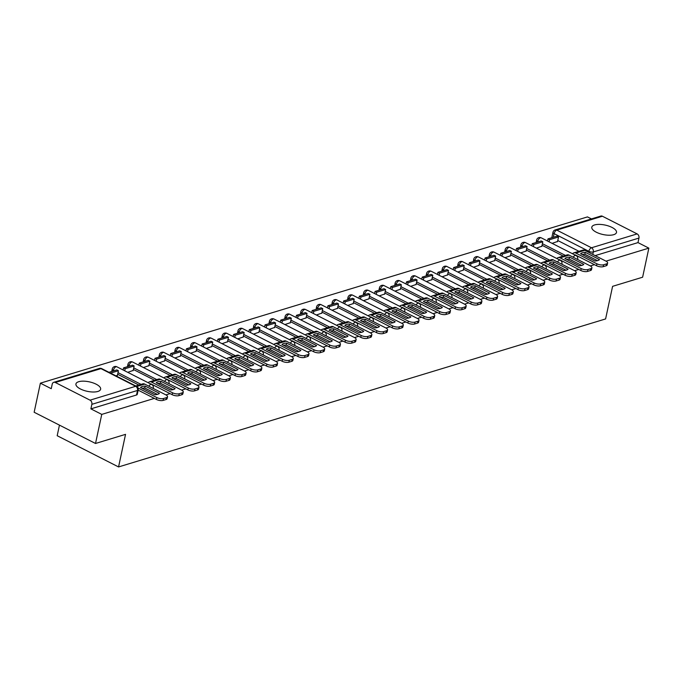<?xml version="1.0" encoding="UTF-8"?>
<svg xmlns="http://www.w3.org/2000/svg" width="683" height="683" viewBox="0 0 683 683"><rect width="100%" height="100%" fill="white"/><g stroke="black" fill="none" stroke-linecap="round" stroke-linejoin="round"><path stroke-width="1.02" d="M594.577 224.938A12.627 4.841 12.1 0 0 591.802 227.166A12.627 4.841 12.1 0 0 599.495 233.543A12.627 4.841 12.1 0 0 613.718 234.679A12.627 4.841 12.1 0 0 616.493 232.459A12.627 4.841 12.1 0 0 608.792 226.082A12.627 4.841 12.1 0 0 594.577 224.938M78.707 381.712A12.627 4.841 12.1 0 0 75.941 383.94A12.627 4.841 12.1 0 0 83.633 390.317A12.627 4.841 12.1 0 0 97.857 391.453A12.627 4.841 12.1 0 0 100.632 389.225A12.627 4.841 12.1 0 0 92.931 382.847A12.627 4.841 12.1 0 0 78.707 381.712M569.033 259.019L572.158 260.616A3.236 1.238 12.1 0 0 572.832 260.906M553.315 263.8L556.44 265.388A3.236 1.238 12.1 0 0 557.115 265.687M537.598 268.573L540.723 270.169A3.236 1.238 12.1 0 0 541.397 270.459M521.88 273.354L525.005 274.942A3.236 1.238 12.1 0 0 525.679 275.24M506.163 278.126L509.287 279.723A3.236 1.238 12.1 0 0 509.962 280.013M490.445 282.907L493.57 284.495A3.236 1.238 12.1 0 0 494.244 284.794M474.728 287.68L477.852 289.276A3.236 1.238 12.1 0 0 478.527 289.566M459.01 292.461L462.135 294.049A3.236 1.238 12.1 0 0 462.809 294.339M443.293 297.233L446.417 298.83A3.236 1.238 12.1 0 0 447.092 299.12M427.575 302.014L430.7 303.602A3.236 1.238 12.1 0 0 431.374 303.892M411.858 306.787L414.982 308.383A3.236 1.238 12.1 0 0 415.657 308.673M396.14 311.568L399.265 313.156A3.236 1.238 12.1 0 0 399.939 313.446M380.422 316.34L383.547 317.936A3.236 1.238 12.1 0 0 384.222 318.227M364.705 321.121L367.83 322.709A3.236 1.238 12.1 0 0 368.504 322.999M348.987 325.893L352.112 327.49A3.236 1.238 12.1 0 0 352.787 327.78M333.27 330.674L336.395 332.262A3.236 1.238 12.1 0 0 337.069 332.553M317.552 335.447L320.677 337.043A3.236 1.238 12.1 0 0 321.351 337.334M301.835 340.228L304.959 341.816A3.236 1.238 12.1 0 0 305.634 342.106M286.109 345L289.242 346.597A3.236 1.238 12.1 0 0 289.916 346.887M270.391 349.781L273.524 351.369A3.236 1.238 12.1 0 0 274.199 351.66M254.674 354.554L257.807 356.15A3.236 1.238 12.1 0 0 258.481 356.441M238.956 359.335L242.089 360.923A3.236 1.238 12.1 0 0 242.764 361.213M223.239 364.107L226.372 365.704A3.236 1.238 12.1 0 0 227.046 365.994M207.521 368.888L210.654 370.476A3.236 1.238 12.1 0 0 211.329 370.767M191.803 373.661L194.937 375.257A3.236 1.238 12.1 0 0 195.611 375.548M176.086 378.442L179.219 380.03A3.236 1.238 12.1 0 0 179.894 380.32M160.368 383.214L163.502 384.802A3.236 1.238 12.1 0 0 164.176 385.101M144.651 387.995L147.784 389.583A3.236 1.238 12.1 0 0 148.459 389.873M591.427 218.91L587.482 216.904L40.382 383.172L51.251 388.695L52.215 384.17A3.236 2.459 -106.9 0 1 53.735 382.318A3.236 2.459 -106.9 0 1 55.297 382.489L90.036 400.161L135.678 386.296L100.939 368.624L55.297 382.489M59.455 425.133L57.184 435.72L118.56 466.941L125.544 434.354L95.518 443.48L101.758 414.393L154.358 398.402M95.518 443.48L34.15 412.259L40.382 383.172M588.55 256.134A3.236 1.238 -167.9 0 1 587.875 255.835L584.75 254.247M578.962 251.301L557.763 240.518M118.56 466.941L605.599 318.935L612.591 286.339L642.618 277.213L648.85 248.134L606.017 261.145M165.918 394.894L170.076 393.63M181.635 390.113L185.793 388.849M197.353 385.34L201.511 384.077M213.07 380.559L217.228 379.296M228.788 375.787L232.946 374.523M244.505 371.014L248.672 369.742M260.223 366.233L264.389 364.97M275.941 361.461L280.107 360.189M291.658 356.68L295.824 355.416M307.376 351.907L311.542 350.644M323.093 347.126L327.259 345.863M338.811 342.354L342.977 341.09M354.528 337.573L358.695 336.309M370.246 332.8L374.412 331.537M385.963 328.019L390.13 326.756M401.681 323.247L405.847 321.983M417.407 318.466L421.565 317.202M433.124 313.693L437.282 312.43M448.842 308.912L453 307.649M464.56 304.14L468.717 302.876M480.277 299.359L484.435 298.095M495.995 294.586L500.152 293.323M511.712 289.805L515.87 288.542M527.43 285.033L531.587 283.769M543.147 280.252L547.305 278.988M558.865 275.48L563.023 274.216M574.582 270.699L578.74 269.435M590.3 265.926L594.458 264.663M602.397 216.229L556.756 230.103A3.236 2.459 -106.9 0 0 555.185 229.923L600.827 216.059A3.236 2.459 73.1 0 1 602.397 216.229L637.128 233.902A3.236 2.459 73.1 0 1 638.955 238.077L593.314 251.942A3.236 1.238 -167.9 0 1 588.848 251.31L554.109 233.637A3.236 1.238 -167.9 0 1 552.965 232.348L551.992 236.873A3.236 1.238 12.1 0 0 552.291 237.582M648.85 248.134L637.99 242.602L638.955 238.077M90.89 408.869L136.532 394.996A3.236 1.238 12.1 0 0 137.24 394.424L138.214 389.899A3.236 1.238 -167.9 0 1 137.505 390.463L91.864 404.336L90.89 408.869L101.758 414.393M91.864 404.336A3.236 2.459 -106.9 0 0 90.036 400.161M116.008 375.898L117.459 375.223M127.738 372.337L133.176 370.442M143.456 367.556L148.903 365.67M159.173 362.784L164.62 360.889M174.891 358.003L180.338 356.116M190.608 353.231L196.055 351.335M206.326 348.45L211.773 346.563M222.043 343.677L227.49 341.79M237.761 338.896L243.208 337.009M253.478 334.124L258.925 332.237M269.196 329.343L274.643 327.456M284.913 324.57L290.36 322.683M300.631 319.789L306.078 317.902M316.349 315.017L321.795 313.13M332.066 310.236L337.513 308.349M347.784 305.463L353.231 303.576M363.501 300.682L368.948 298.795M379.219 295.91L384.666 294.023M394.936 291.129L400.383 289.242M410.654 286.356L416.101 284.469M426.371 281.575L431.818 279.689M442.089 276.803L447.536 274.916M457.806 272.022L463.253 270.135M473.524 267.249L478.971 265.363M489.241 262.468L494.688 260.582M504.959 257.696L510.406 255.809M520.685 252.915L526.123 251.028M536.403 248.142L541.841 246.256M563.244 256.082L542.046 245.291M547.527 260.855L526.328 250.072M531.809 265.636L510.611 254.844M516.092 270.408L494.893 259.625M500.374 275.189L479.176 264.398M484.657 279.962L463.458 269.179M468.939 284.743L447.741 273.951M453.222 289.515L432.023 278.732M437.504 294.296L416.306 283.505M421.787 299.069L400.588 288.286M406.069 303.85L384.87 293.058M390.352 308.622L369.153 297.839M374.634 313.403L353.435 302.612M358.916 318.176L337.718 307.393M343.199 322.948L322 312.165M327.481 327.729L306.283 316.946M311.764 332.501L290.565 321.719M296.046 337.282L274.848 326.5M280.329 342.055L259.13 331.272M264.611 346.836L243.413 336.053M248.894 351.608L227.695 340.826M233.176 356.389L211.978 345.607M217.459 361.162L196.26 350.379M201.741 365.943L180.543 355.16M186.024 370.715L164.825 359.932M170.306 375.496L149.107 364.713M154.589 380.269L133.39 369.486M138.871 385.05L117.672 374.267M552.12 243.361L557.559 241.475M538.58 241.748L537.769 241.338A3.236 1.238 -167.9 0 1 536.616 240.04L536.275 241.654A3.236 1.238 12.1 0 0 536.573 242.354M522.862 246.52L522.051 246.111A3.236 1.238 -167.9 0 1 520.898 244.821L520.557 246.426A3.236 1.238 12.1 0 0 520.856 247.135M507.145 251.301L506.334 250.892A3.236 1.238 -167.9 0 1 505.181 249.594L504.839 251.207A3.236 1.238 12.1 0 0 505.138 251.907M491.427 256.074L490.616 255.664A3.236 1.238 -167.9 0 1 489.463 254.375L489.122 255.98A3.236 1.238 12.1 0 0 489.421 256.688M475.71 260.855L474.898 260.445A3.236 1.238 -167.9 0 1 473.746 259.147L473.404 260.761A3.236 1.238 12.1 0 0 473.703 261.461M459.992 265.627L459.181 265.217A3.236 1.238 -167.9 0 1 458.028 263.928L457.687 265.533A3.236 1.238 12.1 0 0 457.986 266.242M444.274 270.408L443.463 269.998A3.236 1.238 -167.9 0 1 442.311 268.701L441.969 270.314A3.236 1.238 12.1 0 0 442.268 271.014M428.557 275.181L427.746 274.771A3.236 1.238 -167.9 0 1 426.593 273.482L426.252 275.087A3.236 1.238 12.1 0 0 426.551 275.795M412.839 279.962L412.028 279.543A3.236 1.238 -167.9 0 1 410.876 278.254L410.534 279.868A3.236 1.238 12.1 0 0 410.833 280.568M397.122 284.734L396.311 284.324A3.236 1.238 -167.9 0 1 395.158 283.035L394.817 284.64A3.236 1.238 12.1 0 0 395.115 285.349M381.404 289.515L380.593 289.097A3.236 1.238 -167.9 0 1 379.441 287.808L379.099 289.421A3.236 1.238 12.1 0 0 379.398 290.121M365.687 294.288L364.876 293.878A3.236 1.238 -167.9 0 1 363.723 292.589L363.382 294.194A3.236 1.238 12.1 0 0 363.68 294.902M349.969 299.069L349.158 298.65A3.236 1.238 -167.9 0 1 348.006 297.361L347.664 298.975A3.236 1.238 12.1 0 0 347.963 299.675M334.252 303.841L333.441 303.431A3.236 1.238 -167.9 0 1 332.288 302.142L331.947 303.747A3.236 1.238 12.1 0 0 332.245 304.456M318.534 308.622L317.723 308.204A3.236 1.238 -167.9 0 1 316.571 306.915L316.229 308.528A3.236 1.238 12.1 0 0 316.528 309.228M302.817 313.395L302.006 312.985A3.236 1.238 -167.9 0 1 300.853 311.696L300.511 313.301A3.236 1.238 12.1 0 0 300.81 314.009M287.099 318.176L286.288 317.757A3.236 1.238 -167.9 0 1 285.135 316.468L284.794 318.073A3.236 1.238 12.1 0 0 285.093 318.782M271.382 322.948L270.57 322.538A3.236 1.238 -167.9 0 1 269.418 321.249L269.076 322.854A3.236 1.238 12.1 0 0 269.375 323.563M255.664 327.729L254.853 327.311A3.236 1.238 -167.9 0 1 253.7 326.022L253.359 327.627A3.236 1.238 12.1 0 0 253.658 328.335M239.946 332.501L239.135 332.092A3.236 1.238 -167.9 0 1 237.983 330.803L237.641 332.408A3.236 1.238 12.1 0 0 237.94 333.116M224.229 337.282L223.418 336.864A3.236 1.238 -167.9 0 1 222.265 335.575L221.924 337.18A3.236 1.238 12.1 0 0 222.223 337.889M208.511 342.055L207.7 341.645A3.236 1.238 -167.9 0 1 206.548 340.356L206.206 341.961A3.236 1.238 12.1 0 0 206.505 342.661M192.794 346.836L191.983 346.418A3.236 1.238 -167.9 0 1 190.83 345.128L190.489 346.733A3.236 1.238 12.1 0 0 190.788 347.442M177.076 351.608L176.265 351.199A3.236 1.238 -167.9 0 1 175.113 349.909L174.771 351.514A3.236 1.238 12.1 0 0 175.07 352.215M161.359 356.389L160.548 355.971A3.236 1.238 -167.9 0 1 159.395 354.682L159.054 356.287A3.236 1.238 12.1 0 0 159.352 356.996M145.641 361.162L144.83 360.752A3.236 1.238 -167.9 0 1 143.678 359.463L143.328 361.068A3.236 1.238 12.1 0 0 143.635 361.768M129.924 365.943L129.113 365.525A3.236 1.238 -167.9 0 1 127.96 364.235L127.61 365.84A3.236 1.238 12.1 0 0 127.917 366.549M114.198 370.715L113.395 370.306A3.236 1.238 -167.9 0 1 112.243 369.016L111.892 370.621A3.236 1.238 12.1 0 0 112.2 371.321M637.99 242.602L595.158 255.621M142.295 386.518A10.032 3.85 12.1 0 0 140.519 387.5L154.776 394.748A10.032 3.85 -167.9 0 0 159.412 393.34L145.155 386.091A10.032 3.85 12.1 0 0 142.295 386.518M117.408 375.471L118.424 370.732L116.827 369.913L108.956 372.312M118.424 370.732L110.552 373.123M167.531 396.772L167.122 398.667A4.858 1.861 -167.9 0 1 166.054 399.521L166.464 397.626A4.858 1.861 12.1 0 0 167.531 396.772A4.858 1.861 12.1 0 0 165.807 394.834L144.694 384.094A4.047 3.074 -106.9 0 0 142.73 383.872L135.815 385.972M138.162 390.164L156.433 399.461L156.834 397.557L138.051 388.004M156.834 397.557A4.858 1.861 12.1 0 0 163.544 398.513L163.135 400.409A4.858 1.861 -167.9 0 1 156.433 399.461M166.464 397.626L163.544 398.513M166.054 399.521L163.135 400.409M142.175 388.337A10.032 3.85 12.1 0 1 144.745 387.987L157.355 394.398M144.745 387.987L145.155 386.091M158.012 381.737A10.032 3.85 12.1 0 0 156.236 382.719L170.494 389.976A10.032 3.85 -167.9 0 0 175.13 388.567L160.872 381.31A10.032 3.85 12.1 0 0 158.012 381.737M133.125 370.698L134.141 365.951L132.545 365.14L123.58 367.864L123.128 369.99M134.141 365.951L125.177 368.675L123.58 367.864M124.724 370.801L125.177 368.675M183.249 391.991L182.839 393.895A4.858 1.861 -167.9 0 1 181.772 394.748L182.182 392.845A4.858 1.861 12.1 0 0 183.249 391.991A4.858 1.861 12.1 0 0 181.524 390.053L160.411 379.313A4.047 3.074 -106.9 0 0 158.447 379.099L149.483 381.823A4.047 3.074 -106.9 0 0 148.202 382.745M150.269 383.795A1.947 1.477 73.1 0 1 151.037 383.94L172.15 394.68L172.551 392.785L151.447 382.045A4.047 3.074 -106.9 0 0 149.483 381.823M172.551 392.785A4.858 1.861 12.1 0 0 179.262 393.732L178.852 395.636A4.858 1.861 -167.9 0 1 172.15 394.68M182.182 392.845L179.262 393.732M181.772 394.748L178.852 395.636M157.893 383.556A10.032 3.85 12.1 0 1 160.462 383.214L173.072 389.626M160.462 383.214L160.872 381.31M173.73 376.965A10.032 3.85 12.1 0 0 171.954 377.947L186.211 385.195A10.032 3.85 -167.9 0 0 190.847 383.786L176.59 376.538A10.032 3.85 12.1 0 0 173.73 376.965M148.843 365.917L149.859 361.179L148.262 360.359L139.298 363.091L138.845 365.209M149.859 361.179L140.894 363.902L139.298 363.091M140.442 366.02L140.894 363.902M198.966 387.218L198.557 389.114A4.858 1.861 -167.9 0 1 197.489 389.967L197.899 388.072A4.858 1.861 12.1 0 0 198.966 387.218A4.858 1.861 12.1 0 0 197.242 385.28L176.129 374.54A4.047 3.074 -106.9 0 0 174.165 374.318L165.201 377.05A4.047 3.074 -106.9 0 0 163.92 377.972M165.986 379.022A1.947 1.477 73.1 0 1 166.754 379.167L187.868 389.908L188.269 388.004L167.164 377.264A4.047 3.074 -106.9 0 0 165.201 377.05M188.269 388.004A4.858 1.861 12.1 0 0 194.979 388.96L194.57 390.855A4.858 1.861 -167.9 0 1 187.868 389.908M197.899 388.072L194.979 388.96M197.489 389.967L194.57 390.855M173.61 378.783A10.032 3.85 12.1 0 1 176.18 378.433L188.79 384.845M176.18 378.433L176.59 376.538M189.447 372.184A10.032 3.85 12.1 0 0 187.671 373.166L201.929 380.422A10.032 3.85 -167.9 0 0 206.565 379.014L192.307 371.757A10.032 3.85 12.1 0 0 189.447 372.184M164.56 361.145L165.576 356.398L163.98 355.587L155.015 358.31L154.563 360.436M165.576 356.398L156.612 359.121L155.015 358.31M156.159 361.247L156.612 359.121M214.684 382.437L214.274 384.341A4.858 1.861 -167.9 0 1 213.207 385.195L213.617 383.291A4.858 1.861 12.1 0 0 214.684 382.437A4.858 1.861 12.1 0 0 212.959 380.499L191.846 369.759A4.047 3.074 -106.9 0 0 189.883 369.546L180.918 372.269A4.047 3.074 -106.9 0 0 179.638 373.191M181.704 374.241A1.947 1.477 73.1 0 1 182.472 374.386L203.585 385.127L203.986 383.231L182.882 372.491A4.047 3.074 -106.9 0 0 180.918 372.269M203.986 383.231A4.858 1.861 12.1 0 0 210.697 384.179L210.287 386.083A4.858 1.861 -167.9 0 1 203.585 385.127M213.617 383.291L210.697 384.179M213.207 385.195L210.287 386.083M189.328 374.002A10.032 3.85 12.1 0 1 191.897 373.661L204.507 380.072M191.897 373.661L192.307 371.757M205.165 367.411A10.032 3.85 12.1 0 0 203.389 368.393L217.646 375.641A10.032 3.85 -167.9 0 0 222.282 374.233L208.025 366.984A10.032 3.85 12.1 0 0 205.165 367.411M180.278 356.364L181.294 351.625L179.697 350.814L170.733 353.538L170.28 355.655M181.294 351.625L172.329 354.349L170.733 353.538M171.877 356.466L172.329 354.349M230.402 377.665L229.992 379.56A4.858 1.861 -167.9 0 1 228.925 380.414L229.334 378.519A4.858 1.861 12.1 0 0 230.402 377.665A4.858 1.861 12.1 0 0 228.677 375.727L207.564 364.987A4.047 3.074 -106.9 0 0 205.6 364.765L196.636 367.497A4.047 3.074 -106.9 0 0 195.355 368.419M197.421 369.469A1.947 1.477 73.1 0 1 198.19 369.614L219.303 380.354L219.704 378.45L198.599 367.71A4.047 3.074 -106.9 0 0 196.636 367.497M219.704 378.45A4.858 1.861 12.1 0 0 226.415 379.406L226.005 381.302A4.858 1.861 -167.9 0 1 219.303 380.354M229.334 378.519L226.415 379.406M228.925 380.414L226.005 381.302M205.045 369.23A10.032 3.85 12.1 0 1 207.615 368.88L220.225 375.291M207.615 368.88L208.025 366.984M220.882 362.63A10.032 3.85 12.1 0 0 219.106 363.612L233.364 370.869A10.032 3.85 -167.9 0 0 238 369.46L223.742 362.203A10.032 3.85 12.1 0 0 220.882 362.63M195.995 351.591L197.011 346.844L195.423 346.033L186.45 348.757L185.998 350.883M197.011 346.844L188.047 349.568L186.45 348.757M187.594 351.694L188.047 349.568M246.119 372.884L245.709 374.788A4.858 1.861 -167.9 0 1 244.642 375.641L245.052 373.738A4.858 1.861 12.1 0 0 246.119 372.884A4.858 1.861 12.1 0 0 244.394 370.946L223.281 360.206A4.047 3.074 -106.9 0 0 221.318 359.992L212.353 362.716A4.047 3.074 -106.9 0 0 211.073 363.638M213.139 364.688A1.947 1.477 73.1 0 1 213.907 364.833L235.02 375.573L235.422 373.678L214.317 362.938A4.047 3.074 -106.9 0 0 212.353 362.716M235.422 373.678A4.858 1.861 12.1 0 0 242.132 374.625L241.722 376.529A4.858 1.861 -167.9 0 1 235.02 375.573M245.052 373.738L242.132 374.625M244.642 375.641L241.722 376.529M220.763 364.449A10.032 3.85 12.1 0 1 223.332 364.107L235.942 370.519M223.332 364.107L223.742 362.203M236.6 357.858A10.032 3.85 12.1 0 0 234.824 358.84L249.082 366.088A10.032 3.85 -167.9 0 0 253.717 364.679L239.46 357.431A10.032 3.85 12.1 0 0 236.6 357.858M211.713 346.81L212.729 342.072L211.141 341.261L202.168 343.984L201.716 346.102M212.729 342.072L203.765 344.795L202.168 343.984M203.312 346.913L203.765 344.795M261.837 368.111L261.427 370.007A4.858 1.861 -167.9 0 1 260.36 370.86L260.769 368.965A4.858 1.861 12.1 0 0 261.837 368.111A4.858 1.861 12.1 0 0 260.112 366.173L238.999 355.433A4.047 3.074 -106.9 0 0 237.035 355.211L228.071 357.943A4.047 3.074 -106.9 0 0 226.79 358.865M228.856 359.915A1.947 1.477 73.1 0 1 229.625 360.061L250.738 370.801L251.139 368.897L230.034 358.157A4.047 3.074 -106.9 0 0 228.071 357.943M251.139 368.897A4.858 1.861 12.1 0 0 257.85 369.853L257.44 371.748A4.858 1.861 -167.9 0 1 250.738 370.801M260.769 368.965L257.85 369.853M260.36 370.86L257.44 371.748M236.48 359.676A10.032 3.85 12.1 0 1 239.059 359.326L251.66 365.738M239.059 359.326L239.46 357.431M252.317 353.077A10.032 3.85 12.1 0 0 250.541 354.059L264.799 361.316A10.032 3.85 -167.9 0 0 269.435 359.907L255.177 352.65A10.032 3.85 12.1 0 0 252.317 353.077M227.43 342.038L228.446 337.291L226.858 336.48L217.886 339.203L217.433 341.329M228.446 337.291L219.482 340.014L217.886 339.203M219.03 342.14L219.482 340.014M277.554 363.33L277.144 365.234A4.858 1.861 -167.9 0 1 276.077 366.088L276.487 364.184A4.858 1.861 12.1 0 0 277.554 363.33A4.858 1.861 12.1 0 0 275.83 361.392L254.716 350.652A4.047 3.074 -106.9 0 0 252.753 350.439L243.788 353.162A4.047 3.074 -106.9 0 0 242.508 354.084M244.574 355.134A1.947 1.477 73.1 0 1 245.342 355.28L266.455 366.02L266.857 364.124L245.752 353.384A4.047 3.074 -106.9 0 0 243.788 353.162M266.857 364.124A4.858 1.861 12.1 0 0 273.567 365.072L273.157 366.976A4.858 1.861 -167.9 0 1 266.455 366.02M276.487 364.184L273.567 365.072M276.077 366.088L273.157 366.976M252.198 354.904A10.032 3.85 12.1 0 1 254.776 354.554L267.377 360.966M254.776 354.554L255.177 352.65M268.035 348.304A10.032 3.85 12.1 0 0 266.259 349.286L280.517 356.535A10.032 3.85 -167.9 0 0 285.152 355.126L270.895 347.878A10.032 3.85 12.1 0 0 268.035 348.304M243.148 337.257L244.164 332.519L242.576 331.707L233.603 334.431L233.151 336.548M244.164 332.519L235.2 335.242L233.603 334.431M234.747 337.359L235.2 335.242M293.272 358.558L292.862 360.453A4.858 1.861 -167.9 0 1 291.795 361.316L292.204 359.412A4.858 1.861 12.1 0 0 293.272 358.558A4.858 1.861 12.1 0 0 291.547 356.62L270.434 345.88A4.047 3.074 -106.9 0 0 268.47 345.658L259.506 348.39A4.047 3.074 -106.9 0 0 258.225 349.312M260.291 350.362A1.947 1.477 73.1 0 1 261.06 350.507L282.173 361.247L282.574 359.343L261.469 348.603A4.047 3.074 -106.9 0 0 259.506 348.39M282.574 359.343A4.858 1.861 12.1 0 0 289.285 360.3L288.875 362.203A4.858 1.861 -167.9 0 1 282.173 361.247M292.204 359.412L289.285 360.3M291.795 361.316L288.875 362.203M267.915 350.123A10.032 3.85 12.1 0 1 270.494 349.773L283.095 356.185M270.494 349.773L270.895 347.878M283.752 343.523A10.032 3.85 12.1 0 0 281.977 344.505L296.234 351.762A10.032 3.85 -167.9 0 0 300.87 350.353L286.612 343.097A10.032 3.85 12.1 0 0 283.752 343.523M258.866 332.484L259.881 327.738L258.294 326.926L249.321 329.65L248.868 331.776M259.881 327.738L250.917 330.461L249.321 329.65M250.465 332.587L250.917 330.461M308.989 353.777L308.579 355.681A4.858 1.861 -167.9 0 1 307.512 356.535L307.922 354.631A4.858 1.861 12.1 0 0 308.989 353.777A4.858 1.861 12.1 0 0 307.265 351.839L286.151 341.099A4.047 3.074 -106.9 0 0 284.188 340.885L275.223 343.609A4.047 3.074 -106.9 0 0 273.943 344.531M276.009 345.581A1.947 1.477 73.1 0 1 276.777 345.726L297.89 356.466L298.292 354.571L277.187 343.831A4.047 3.074 -106.9 0 0 275.223 343.609M298.292 354.571A4.858 1.861 12.1 0 0 305.002 355.519L304.592 357.422A4.858 1.861 -167.9 0 1 297.89 356.466M307.922 354.631L305.002 355.519M307.512 356.535L304.592 357.422M283.633 345.35A10.032 3.85 12.1 0 1 286.211 345L298.812 351.412M286.211 345L286.612 343.097M299.47 338.751A10.032 3.85 12.1 0 0 297.694 339.733L311.952 346.981A10.032 3.85 -167.9 0 0 316.588 345.572L302.33 338.324A10.032 3.85 12.1 0 0 299.47 338.751M274.583 327.703L275.599 322.965L274.011 322.154L265.038 324.877L264.586 326.995M275.599 322.965L266.635 325.689L265.038 324.877M266.182 327.806L266.635 325.689M324.707 349.004L324.297 350.9A4.858 1.861 -167.9 0 1 323.23 351.762L323.64 349.858A4.858 1.861 12.1 0 0 324.707 349.004A4.858 1.861 12.1 0 0 322.982 347.066L301.869 336.326A4.047 3.074 -106.9 0 0 299.905 336.104L290.941 338.836A4.047 3.074 -106.9 0 0 289.66 339.758M291.735 340.808A1.947 1.477 73.1 0 1 292.495 340.954L313.608 351.694L314.009 349.79L292.905 339.05A4.047 3.074 -106.9 0 0 290.941 338.836M314.009 349.79A4.858 1.861 12.1 0 0 320.72 350.746L320.31 352.65A4.858 1.861 -167.9 0 1 313.608 351.694M323.64 349.858L320.72 350.746M323.23 351.762L320.31 352.65M299.35 340.569A10.032 3.85 12.1 0 1 301.929 340.219L314.53 346.64M301.929 340.219L302.33 338.324M315.187 333.97A10.032 3.85 12.1 0 0 313.412 334.952L327.669 342.209A10.032 3.85 -167.9 0 0 332.305 340.8L318.047 333.543A10.032 3.85 12.1 0 0 315.187 333.97M290.301 322.931L291.317 318.184L289.729 317.373L280.756 320.096L280.303 322.222M291.317 318.184L282.352 320.908L280.756 320.096M281.9 323.033L282.352 320.908M340.424 344.223L340.014 346.127A4.858 1.861 -167.9 0 1 338.947 346.981L339.357 345.086A4.858 1.861 12.1 0 0 340.424 344.223A4.858 1.861 12.1 0 0 338.7 342.285L317.586 331.545A4.047 3.074 -106.9 0 0 315.623 331.332L306.658 334.055A4.047 3.074 -106.9 0 0 305.378 334.977M307.452 336.027A1.947 1.477 73.1 0 1 308.212 336.173L329.326 346.913L329.727 345.017L308.622 334.277A4.047 3.074 -106.9 0 0 306.658 334.055M329.727 345.017A4.858 1.861 12.1 0 0 336.437 345.974L336.027 347.869A4.858 1.861 -167.9 0 1 329.326 346.913M339.357 345.086L336.437 345.974M338.947 346.981L336.027 347.869M315.068 335.797A10.032 3.85 12.1 0 1 317.646 335.447L330.248 341.859M317.646 335.447L318.047 333.543M330.905 329.197A10.032 3.85 12.1 0 0 329.129 330.179L343.387 337.428A10.032 3.85 -167.9 0 0 348.023 336.019L333.765 328.771A10.032 3.85 12.1 0 0 330.905 329.197M306.018 318.15L307.034 313.412L305.446 312.601L296.473 315.324L296.021 317.441M307.034 313.412L298.07 316.135L296.473 315.324M297.617 318.252L298.07 316.135M356.142 339.451L355.732 341.346A4.858 1.861 -167.9 0 1 354.665 342.209L355.075 340.305A4.858 1.861 12.1 0 0 356.142 339.451A4.858 1.861 12.1 0 0 354.417 337.513L333.304 326.773A4.047 3.074 -106.9 0 0 331.34 326.551L322.376 329.283A4.047 3.074 -106.9 0 0 321.095 330.205M323.17 331.255A1.947 1.477 73.1 0 1 323.93 331.4L345.043 342.14L345.444 340.236L324.34 329.496A4.047 3.074 -106.9 0 0 322.376 329.283M345.444 340.236A4.858 1.861 12.1 0 0 352.155 341.193L351.745 343.097A4.858 1.861 -167.9 0 1 345.043 342.14M355.075 340.305L352.155 341.193M354.665 342.209L351.745 343.097M330.785 331.016A10.032 3.85 12.1 0 1 333.364 330.666L345.965 337.086M333.364 330.666L333.765 328.771M346.623 324.416A10.032 3.85 12.1 0 0 344.847 325.398L359.104 332.655A10.032 3.85 -167.9 0 0 363.74 331.246L349.483 323.99A10.032 3.85 12.1 0 0 346.623 324.416M321.736 313.377L322.76 308.631L321.164 307.82L312.191 310.543L311.738 312.669M322.76 308.631L313.787 311.354L312.191 310.543M313.335 313.48L313.787 311.354M371.859 334.67L371.45 336.574A4.858 1.861 -167.9 0 1 370.382 337.428L370.792 335.532A4.858 1.861 12.1 0 0 371.859 334.67A4.858 1.861 12.1 0 0 370.135 332.741L349.022 321.992A4.047 3.074 -106.9 0 0 347.058 321.778L338.094 324.502A4.047 3.074 -106.9 0 0 336.813 325.424M338.888 326.474A1.947 1.477 73.1 0 1 339.647 326.619L360.761 337.359L361.162 335.464L340.057 324.724A4.047 3.074 -106.9 0 0 338.094 324.502M361.162 335.464A4.858 1.861 12.1 0 0 367.872 336.42L367.463 338.316A4.858 1.861 -167.9 0 1 360.761 337.359M370.792 335.532L367.872 336.42M370.382 337.428L367.463 338.316M346.503 326.243A10.032 3.85 12.1 0 1 349.081 325.893L361.683 332.305M349.081 325.893L349.483 323.99M362.34 319.644A10.032 3.85 12.1 0 0 360.564 320.626L374.822 327.874A10.032 3.85 -167.9 0 0 379.458 326.465L365.2 319.217A10.032 3.85 12.1 0 0 362.34 319.644M337.453 308.596L338.478 303.858L336.881 303.047L327.908 305.771L327.456 307.888M338.478 303.858L329.505 306.582L327.908 305.771M329.052 308.699L329.505 306.582M387.577 329.898L387.167 331.793A4.858 1.861 -167.9 0 1 386.1 332.655L386.51 330.751A4.858 1.861 12.1 0 0 387.577 329.898A4.858 1.861 12.1 0 0 385.852 327.96L364.739 317.219A4.047 3.074 -106.9 0 0 362.784 316.997L353.811 319.729A4.047 3.074 -106.9 0 0 352.53 320.651M354.605 321.702A1.947 1.477 73.1 0 1 355.365 321.847L376.478 332.587L376.879 330.683L355.775 319.943A4.047 3.074 -106.9 0 0 353.811 319.729M376.879 330.683A4.858 1.861 12.1 0 0 383.59 331.639L383.18 333.543A4.858 1.861 -167.9 0 1 376.478 332.587M386.51 330.751L383.59 331.639M386.1 332.655L383.18 333.543M362.221 321.462A10.032 3.85 12.1 0 1 364.799 321.112L377.4 327.533M364.799 321.112L365.2 319.217M378.058 314.863A10.032 3.85 12.1 0 0 376.282 315.845L390.539 323.102A10.032 3.85 -167.9 0 0 395.175 321.693L380.918 314.436A10.032 3.85 12.1 0 0 378.058 314.863M353.171 303.824L354.195 299.077L352.599 298.266L343.626 300.99L343.173 303.115M354.195 299.077L345.222 301.801L343.626 300.99M344.77 303.926L345.222 301.801M403.294 325.117L402.885 327.02A4.858 1.861 -167.9 0 1 401.817 327.874L402.227 325.979A4.858 1.861 12.1 0 0 403.294 325.117A4.858 1.861 12.1 0 0 401.57 323.187L380.457 312.438A4.047 3.074 -106.9 0 0 378.502 312.225L369.529 314.948A4.047 3.074 -106.9 0 0 368.248 315.87M370.323 316.921A1.947 1.477 73.1 0 1 371.082 317.066L392.196 327.806L392.597 325.911L371.492 315.17A4.047 3.074 -106.9 0 0 369.529 314.948M392.597 325.911A4.858 1.861 12.1 0 0 399.307 326.867L398.898 328.762A4.858 1.861 -167.9 0 1 392.196 327.806M402.227 325.979L399.307 326.867M401.817 327.874L398.898 328.762M377.938 316.69A10.032 3.85 12.1 0 1 380.516 316.34L393.118 322.752M380.516 316.34L380.918 314.436M393.775 310.091A10.032 3.85 12.1 0 0 392.008 311.072L406.257 318.321A10.032 3.85 -167.9 0 0 410.893 316.912L396.635 309.664A10.032 3.85 12.1 0 0 393.775 310.091M368.888 299.043L369.913 294.305L368.316 293.494L359.343 296.217L358.891 298.334M369.913 294.305L360.94 297.028L359.343 296.217M360.487 299.145L360.94 297.028M419.012 320.344L418.602 322.239A4.858 1.861 -167.9 0 1 417.535 323.102L417.945 321.198A4.858 1.861 12.1 0 0 419.012 320.344A4.858 1.861 12.1 0 0 417.287 318.406L396.174 307.666A4.047 3.074 -106.9 0 0 394.219 307.444L385.246 310.176A4.047 3.074 -106.9 0 0 383.966 311.098M386.04 312.148A1.947 1.477 73.1 0 1 386.8 312.293L407.913 323.033L408.323 321.13L387.21 310.389A4.047 3.074 -106.9 0 0 385.246 310.176M408.323 321.13A4.858 1.861 12.1 0 0 415.025 322.086L414.615 323.99A4.858 1.861 -167.9 0 1 407.913 323.033M417.945 321.198L415.025 322.086M417.535 323.102L414.615 323.99M393.656 311.909A10.032 3.85 12.1 0 1 396.234 311.559L408.835 317.979M396.234 311.559L396.635 309.664M409.493 305.31A10.032 3.85 12.1 0 0 407.725 306.291L421.974 313.548A10.032 3.85 -167.9 0 0 426.61 312.14L412.353 304.883A10.032 3.85 12.1 0 0 409.493 305.31M384.606 294.271L385.63 289.524L384.034 288.713L375.061 291.436L374.608 293.562M385.63 289.524L376.657 292.247L375.061 291.436M376.205 294.373L376.657 292.247M434.729 315.563L434.32 317.467A4.858 1.861 -167.9 0 1 433.253 318.321L433.662 316.425A4.858 1.861 12.1 0 0 434.729 315.563A4.858 1.861 12.1 0 0 433.005 313.634L411.892 302.893A4.047 3.074 -106.9 0 0 409.937 302.671L400.964 305.395A4.047 3.074 -106.9 0 0 399.683 306.317M401.758 307.367A1.947 1.477 73.1 0 1 402.518 307.512L423.631 318.252L424.041 316.357L402.927 305.617A4.047 3.074 -106.9 0 0 400.964 305.395M424.041 316.357A4.858 1.861 12.1 0 0 430.742 317.313L430.333 319.209A4.858 1.861 -167.9 0 1 423.631 318.252M433.662 316.425L430.742 317.313M433.253 318.321L430.333 319.209M409.373 307.137A10.032 3.85 12.1 0 1 411.951 306.787L424.553 313.198M411.951 306.787L412.353 304.883M425.21 300.537A10.032 3.85 12.1 0 0 423.443 301.519L437.692 308.767A10.032 3.85 -167.9 0 0 442.328 307.359L428.07 300.11A10.032 3.85 12.1 0 0 425.21 300.537M400.323 289.49L401.348 284.751L399.751 283.94L390.778 286.664L390.326 288.781M401.348 284.751L392.375 287.475L390.778 286.664M391.922 289.592L392.375 287.475M450.447 310.791L450.037 312.686A4.858 1.861 -167.9 0 1 448.97 313.548L449.38 311.644A4.858 1.861 12.1 0 0 450.447 310.791A4.858 1.861 12.1 0 0 448.722 308.853L427.609 298.112A4.047 3.074 -106.9 0 0 425.654 297.899L416.681 300.622A4.047 3.074 -106.9 0 0 415.401 301.544M417.475 302.595A1.947 1.477 73.1 0 1 418.235 302.74L439.348 313.48L439.758 311.576L418.645 300.836A4.047 3.074 -106.9 0 0 416.681 300.622M439.758 311.576A4.858 1.861 12.1 0 0 446.46 312.532L446.05 314.436A4.858 1.861 -167.9 0 1 439.348 313.48M449.38 311.644L446.46 312.532M448.97 313.548L446.05 314.436M425.091 302.356A10.032 3.85 12.1 0 1 427.669 302.006L440.27 308.426M427.669 302.006L428.07 300.11M440.928 295.756A10.032 3.85 12.1 0 0 439.16 296.738L453.41 303.995A10.032 3.85 -167.9 0 0 458.045 302.586L443.788 295.329A10.032 3.85 12.1 0 0 440.928 295.756M416.041 284.717L417.065 279.97L415.469 279.159L406.496 281.883L406.044 284.008M417.065 279.97L408.093 282.694L406.496 281.883M407.64 284.82L408.093 282.694M466.165 306.01L465.755 307.913A4.858 1.861 -167.9 0 1 464.688 308.767L465.097 306.872A4.858 1.861 12.1 0 0 466.165 306.01A4.858 1.861 12.1 0 0 464.44 304.08L443.327 293.34A4.047 3.074 -106.9 0 0 441.372 293.118L432.399 295.841A4.047 3.074 -106.9 0 0 431.118 296.764M433.193 297.822A1.947 1.477 73.1 0 1 433.953 297.959L455.066 308.699L455.476 306.804L434.362 296.063A4.047 3.074 -106.9 0 0 432.399 295.841M455.476 306.804A4.858 1.861 12.1 0 0 462.178 307.76L461.768 309.655A4.858 1.861 -167.9 0 1 455.066 308.699M465.097 306.872L462.178 307.76M464.688 308.767L461.768 309.655M440.808 297.583A10.032 3.85 12.1 0 1 443.387 297.233L455.988 303.645M443.387 297.233L443.788 295.329M456.645 290.984A10.032 3.85 12.1 0 0 454.878 291.965L469.127 299.214A10.032 3.85 -167.9 0 0 473.763 297.805L459.505 290.557A10.032 3.85 12.1 0 0 456.645 290.984M431.758 279.936L432.783 275.198L431.186 274.387L422.214 277.11L421.761 279.227M432.783 275.198L423.81 277.921L422.214 277.11M423.358 280.039L423.81 277.921M481.882 301.237L481.472 303.132A4.858 1.861 -167.9 0 1 480.405 303.995L480.815 302.091A4.858 1.861 12.1 0 0 481.882 301.237A4.858 1.861 12.1 0 0 480.158 299.299L459.044 288.559A4.047 3.074 -106.9 0 0 457.089 288.346L448.116 291.069A4.047 3.074 -106.9 0 0 446.836 291.991M448.91 293.041A1.947 1.477 73.1 0 1 449.67 293.186L470.783 303.926L471.193 302.023L450.08 291.282A4.047 3.074 -106.9 0 0 448.116 291.069M471.193 302.023A4.858 1.861 12.1 0 0 477.895 302.979L477.485 304.883A4.858 1.861 -167.9 0 1 470.783 303.926M480.815 302.091L477.895 302.979M480.405 303.995L477.485 304.883M456.526 292.802A10.032 3.85 12.1 0 1 459.104 292.452L471.705 298.872M459.104 292.452L459.505 290.557M472.363 286.203A10.032 3.85 12.1 0 0 470.596 287.184L484.845 294.441A10.032 3.85 -167.9 0 0 489.48 293.033L475.223 285.776A10.032 3.85 12.1 0 0 472.363 286.203M447.485 275.164L448.5 270.417L446.904 269.606L437.931 272.329L437.479 274.455M448.5 270.417L439.528 273.149L437.931 272.329M439.075 275.266L439.528 273.149M497.6 296.456L497.19 298.36A4.858 1.861 -167.9 0 1 496.123 299.214L496.532 297.318A4.858 1.861 12.1 0 0 497.6 296.456A4.858 1.861 12.1 0 0 495.875 294.527L474.762 283.786A4.047 3.074 -106.9 0 0 472.807 283.565L463.834 286.288A4.047 3.074 -106.9 0 0 462.553 287.21M464.628 288.269A1.947 1.477 73.1 0 1 465.388 288.405L486.501 299.145L486.911 297.25L465.797 286.51A4.047 3.074 -106.9 0 0 463.834 286.288M486.911 297.25A4.858 1.861 12.1 0 0 493.613 298.206L493.203 300.102A4.858 1.861 -167.9 0 1 486.501 299.145M496.532 297.318L493.613 298.206M496.123 299.214L493.203 300.102M472.243 288.03A10.032 3.85 12.1 0 1 474.822 287.68L487.423 294.091M474.822 287.68L475.223 285.776M488.08 281.43A10.032 3.85 12.1 0 0 486.313 282.412L500.562 289.66A10.032 3.85 -167.9 0 0 505.198 288.252L490.94 281.003A10.032 3.85 12.1 0 0 488.08 281.43M463.202 270.391L464.218 265.644L462.622 264.833L453.649 267.557L453.196 269.674M464.218 265.644L455.245 268.368L453.649 267.557M454.793 270.494L455.245 268.368M513.317 291.684L512.907 293.579A4.858 1.861 -167.9 0 1 511.84 294.441L512.25 292.537A4.858 1.861 12.1 0 0 513.317 291.684A4.858 1.861 12.1 0 0 511.593 289.746L490.479 279.006A4.047 3.074 -106.9 0 0 488.524 278.792L479.551 281.516A4.047 3.074 -106.9 0 0 478.271 282.438M480.345 283.488A1.947 1.477 73.1 0 1 481.105 283.633L502.218 294.373L502.628 292.469L481.515 281.729A4.047 3.074 -106.9 0 0 479.551 281.516M502.628 292.469A4.858 1.861 12.1 0 0 509.33 293.425L508.92 295.329A4.858 1.861 -167.9 0 1 502.218 294.373M512.25 292.537L509.33 293.425M511.84 294.441L508.92 295.329M487.961 283.249A10.032 3.85 12.1 0 1 490.539 282.899L503.14 289.319M490.539 282.899L490.94 281.003M503.798 276.658A10.032 3.85 12.1 0 0 502.031 277.631L516.28 284.888A10.032 3.85 -167.9 0 0 520.916 283.479L506.658 276.222A10.032 3.85 12.1 0 0 503.798 276.658M478.92 265.61L479.936 260.863L478.339 260.052L469.366 262.776L468.914 264.902M479.936 260.863L470.963 263.595L469.366 262.776M470.51 265.713L470.963 263.595M529.035 286.903L528.625 288.807A4.858 1.861 -167.9 0 1 527.558 289.66L527.968 287.765A4.858 1.861 12.1 0 0 529.035 286.903A4.858 1.861 12.1 0 0 527.31 284.973L506.197 274.233A4.047 3.074 -106.9 0 0 504.242 274.011L495.269 276.735A4.047 3.074 -106.9 0 0 493.988 277.657M496.063 278.715A1.947 1.477 73.1 0 1 496.823 278.852L517.936 289.592L518.346 287.697L497.233 276.957A4.047 3.074 -106.9 0 0 495.269 276.735M518.346 287.697A4.858 1.861 12.1 0 0 525.048 288.653L524.638 290.548A4.858 1.861 -167.9 0 1 517.936 289.592M527.968 287.765L525.048 288.653M527.558 289.66L524.638 290.548M503.678 278.476A10.032 3.85 12.1 0 1 506.257 278.126L518.858 284.538M506.257 278.126L506.658 276.222M519.515 271.877A10.032 3.85 12.1 0 0 517.748 272.859L531.997 280.107A10.032 3.85 -167.9 0 0 536.633 278.698L522.375 271.45A10.032 3.85 12.1 0 0 519.515 271.877M494.637 260.838L495.653 256.091L494.057 255.28L485.084 258.003L484.631 260.121M495.653 256.091L486.68 258.814L485.084 258.003M486.228 260.94L486.68 258.814M544.752 282.13L544.342 284.034A4.858 1.861 -167.9 0 1 543.275 284.888L543.685 282.984A4.858 1.861 12.1 0 0 544.752 282.13A4.858 1.861 12.1 0 0 543.028 280.192L521.914 269.452A4.047 3.074 -106.9 0 0 519.959 269.239L510.986 271.962A4.047 3.074 -106.9 0 0 509.706 272.884M511.78 273.934A1.947 1.477 73.1 0 1 512.54 274.079L533.654 284.82L534.063 282.916L512.95 272.175A4.047 3.074 -106.9 0 0 510.986 271.962M534.063 282.916A4.858 1.861 12.1 0 0 540.765 283.872L540.355 285.776A4.858 1.861 -167.9 0 1 533.654 284.82M543.685 282.984L540.765 283.872M543.275 284.888L540.355 285.776M519.396 273.695A10.032 3.85 12.1 0 1 521.974 273.345L534.576 279.765M521.974 273.345L522.375 271.45M535.233 267.104A10.032 3.85 12.1 0 0 533.466 268.077L547.715 275.334A10.032 3.85 -167.9 0 0 552.351 273.926L538.102 266.669A10.032 3.85 12.1 0 0 535.233 267.104M510.355 256.057L511.371 251.31L509.774 250.499L500.801 253.222L500.349 255.348M511.371 251.31L502.398 254.042L500.801 253.222M501.945 256.159L502.398 254.042M560.47 277.349L560.06 279.253A4.858 1.861 -167.9 0 1 559.001 280.107L559.403 278.212A4.858 1.861 12.1 0 0 560.47 277.349A4.858 1.861 12.1 0 0 558.745 275.42L537.632 264.68A4.047 3.074 -106.9 0 0 535.677 264.458L526.704 267.181A4.047 3.074 -106.9 0 0 525.423 268.103M527.498 269.162A1.947 1.477 73.1 0 1 528.258 269.298L549.371 280.039L549.781 278.143L528.668 267.403A4.047 3.074 -106.9 0 0 526.704 267.181M549.781 278.143A4.858 1.861 12.1 0 0 556.483 279.099L556.073 280.995A4.858 1.861 -167.9 0 1 549.371 280.039M559.403 278.212L556.483 279.099M559.001 280.107L556.073 280.995M535.113 268.923A10.032 3.85 12.1 0 1 537.692 268.573L550.293 274.984M537.692 268.573L538.102 266.669M550.95 262.323A10.032 3.85 12.1 0 0 549.183 263.305L563.441 270.553A10.032 3.85 -167.9 0 0 568.068 269.145L553.819 261.896A10.032 3.85 12.1 0 0 550.95 262.323M526.072 251.284L527.088 246.537L525.492 245.726L516.519 248.45L516.066 250.567M527.088 246.537L518.115 249.261L516.519 248.45M517.663 251.387L518.115 249.261M576.187 272.577L575.778 274.481A4.858 1.861 -167.9 0 1 574.719 275.334L575.12 273.431A4.858 1.861 12.1 0 0 576.187 272.577A4.858 1.861 12.1 0 0 574.463 270.639L553.35 259.899A4.047 3.074 -106.9 0 0 551.394 259.685L542.422 262.409A4.047 3.074 -106.9 0 0 541.141 263.331M543.216 264.381A1.947 1.477 73.1 0 1 543.975 264.526L565.089 275.266L565.498 273.362L544.385 262.622A4.047 3.074 -106.9 0 0 542.422 262.409M565.498 273.362A4.858 1.861 12.1 0 0 572.2 274.318L571.791 276.222A4.858 1.861 -167.9 0 1 565.089 275.266M575.12 273.431L572.2 274.318M574.719 275.334L571.791 276.222M550.831 264.142A10.032 3.85 12.1 0 1 553.409 263.792L566.011 270.212M553.409 263.792L553.819 261.896M566.677 257.551A10.032 3.85 12.1 0 0 564.901 258.524L579.158 265.781A10.032 3.85 -167.9 0 0 583.786 264.372L569.537 257.115A10.032 3.85 12.1 0 0 566.677 257.551M541.79 246.503L542.806 241.756L541.209 240.945L532.245 243.669L531.784 245.795M542.806 241.756L533.833 244.488L532.245 243.669M533.38 246.606L533.833 244.488M591.905 267.796L591.495 269.7A4.858 1.861 -167.9 0 1 590.436 270.553L590.838 268.658A4.858 1.861 12.1 0 0 591.905 267.796A4.858 1.861 12.1 0 0 590.18 265.866L569.067 255.126A4.047 3.074 -106.9 0 0 567.112 254.904L558.139 257.628A4.047 3.074 -106.9 0 0 556.858 258.55M558.933 259.608A1.947 1.477 73.1 0 1 559.693 259.745L580.806 270.485L581.216 268.59L560.103 257.85A4.047 3.074 -106.9 0 0 558.139 257.628M581.216 268.59A4.858 1.861 12.1 0 0 587.918 269.546L587.508 271.441A4.858 1.861 -167.9 0 1 580.806 270.485M590.838 268.658L587.918 269.546M590.436 270.553L587.508 271.441M566.548 259.369A10.032 3.85 12.1 0 1 569.127 259.019L581.728 265.431M569.127 259.019L569.537 257.115M582.394 252.77A10.032 3.85 12.1 0 0 580.618 253.752L594.876 261A10.032 3.85 -167.9 0 0 599.503 259.6L585.254 252.343A10.032 3.85 12.1 0 0 582.394 252.77M557.507 241.731L558.523 236.984L556.927 236.173L547.962 238.896L547.501 241.014M558.523 236.984L549.55 239.707L547.962 238.896M549.098 241.833L549.55 239.707M607.622 263.023L607.213 264.927A4.858 1.861 -167.9 0 1 606.154 265.781L606.555 263.877A4.858 1.861 12.1 0 0 607.622 263.023A4.858 1.861 12.1 0 0 605.898 261.085L584.785 250.345A4.047 3.074 -106.9 0 0 582.83 250.132L573.857 252.855A4.047 3.074 -106.9 0 0 572.576 253.777M574.651 254.827A1.947 1.477 73.1 0 1 575.41 254.972L596.524 265.713L596.933 263.809L575.82 253.069A4.047 3.074 -106.9 0 0 573.857 252.855M596.933 263.809A4.858 1.861 12.1 0 0 603.635 264.765L603.226 266.669A4.858 1.861 -167.9 0 1 596.524 265.713M606.555 263.877L603.635 264.765M606.154 265.781L603.226 266.669M582.266 254.588A10.032 3.85 12.1 0 1 584.844 254.247L597.446 260.658M584.844 254.247L585.254 252.343M588.635 252.3L588.848 251.31A3.236 1.699 117 0 1 591.487 247.775L637.128 233.902M553.332 237.266L554.109 233.637A3.236 1.699 117 0 1 556.756 230.103L591.487 247.775A3.236 2.459 73.1 0 1 593.314 251.942L592.784 254.417M565.439 255.416L542.387 243.686M537.615 242.038L537.769 241.338A3.236 1.699 117 0 1 540.407 237.795A3.236 1.699 117 0 1 541.252 237.838A3.236 3.236 0 0 0 536.616 240.04M549.721 260.189L526.67 248.467M521.897 246.819L522.051 246.111A3.236 1.699 117 0 1 524.689 242.576A3.236 1.699 117 0 1 525.534 242.61A3.236 3.236 0 0 0 520.898 244.821M534.004 264.97L510.952 253.239M506.18 251.592L506.334 250.892A3.236 1.699 117 0 1 508.972 247.348A3.236 1.699 117 0 1 509.817 247.391A3.236 3.236 0 0 0 505.181 249.594M518.286 269.742L495.235 258.012M490.462 256.373L490.616 255.664A3.236 1.699 117 0 1 493.254 252.129A3.236 1.699 117 0 1 494.099 252.164A3.236 3.236 0 0 0 489.463 254.375M502.568 274.523L479.517 262.793M474.745 261.145L474.898 260.445A3.236 1.699 117 0 1 477.537 256.902A3.236 1.699 117 0 1 478.382 256.945A3.236 3.236 0 0 0 473.746 259.147M486.851 279.296L463.8 267.565M459.027 265.926L459.181 265.217A3.236 1.699 117 0 1 461.819 261.683A3.236 1.699 117 0 1 462.664 261.717A3.236 3.236 0 0 0 458.028 263.928M471.133 284.068L448.082 272.346M443.31 270.699L443.463 269.998A3.236 1.699 117 0 1 446.101 266.455A3.236 1.699 117 0 1 446.947 266.498A3.236 3.236 0 0 0 442.311 268.701M455.416 288.849L432.365 277.119M427.592 275.48L427.746 274.771A3.236 1.699 117 0 1 430.384 271.236A3.236 1.699 117 0 1 431.229 271.271A3.236 3.236 0 0 0 426.593 273.482M439.698 293.622L416.647 281.9M411.875 280.252L412.028 279.543A3.236 1.699 117 0 1 414.666 276.009A3.236 1.699 117 0 1 415.512 276.052A3.236 3.236 0 0 0 410.876 278.254M423.981 298.403L400.93 286.672M396.157 285.033L396.311 284.324A3.236 1.699 117 0 1 398.949 280.79A3.236 1.699 117 0 1 399.794 280.824A3.236 3.236 0 0 0 395.158 283.035M408.263 303.175L385.212 291.453M380.44 289.805L380.593 289.097A3.236 1.699 117 0 1 383.231 285.562A3.236 1.699 117 0 1 384.077 285.605A3.236 3.236 0 0 0 379.441 287.808M392.546 307.956L369.494 296.226M364.722 294.578L364.876 293.878A3.236 1.699 117 0 1 367.514 290.343A3.236 1.699 117 0 1 368.359 290.377A3.236 3.236 0 0 0 363.723 292.589M376.828 312.729L353.777 301.007M349.004 299.359L349.158 298.65A3.236 1.699 117 0 1 351.796 295.116A3.236 1.699 117 0 1 352.641 295.158A3.236 3.236 0 0 0 348.006 297.361M361.111 317.51L338.059 305.779M333.287 304.131L333.441 303.431A3.236 1.699 117 0 1 336.079 299.897A3.236 1.699 117 0 1 336.924 299.931A3.236 3.236 0 0 0 332.288 302.142M345.393 322.282L322.342 310.56M317.569 308.912L317.723 308.204A3.236 1.699 117 0 1 320.361 304.669A3.236 1.699 117 0 1 321.206 304.712A3.236 3.236 0 0 0 316.571 306.915M329.676 327.063L306.624 315.333M301.852 313.685L302.006 312.985A3.236 1.699 117 0 1 304.644 309.45A3.236 1.699 117 0 1 305.489 309.484A3.236 3.236 0 0 0 300.853 311.696M313.958 331.836L290.907 320.114M286.134 318.466L286.288 317.757A3.236 1.699 117 0 1 288.926 314.223A3.236 1.699 117 0 1 289.771 314.265A3.236 3.236 0 0 0 285.135 316.468M298.24 336.617L275.189 324.886M270.417 323.238L270.57 322.538A3.236 1.699 117 0 1 273.209 319.004A3.236 1.699 117 0 1 274.054 319.038A3.236 3.236 0 0 0 269.418 321.249M282.523 341.389L259.472 329.667M254.699 328.019L254.853 327.311A3.236 1.699 117 0 1 257.491 323.776A3.236 1.699 117 0 1 258.336 323.819A3.236 3.236 0 0 0 253.7 326.022M266.805 346.17L243.754 334.439M238.982 332.792L239.135 332.092A3.236 1.699 117 0 1 241.773 328.557A3.236 1.699 117 0 1 242.619 328.591A3.236 3.236 0 0 0 237.983 330.803M251.088 350.942L228.037 339.22M223.264 337.573L223.418 336.864A3.236 1.699 117 0 1 226.056 333.33A3.236 1.699 117 0 1 226.901 333.372A3.236 3.236 0 0 0 222.265 335.575M235.37 355.723L212.319 343.993M207.547 342.345L207.7 341.645A3.236 1.699 117 0 1 210.338 338.111A3.236 1.699 117 0 1 211.184 338.145A3.236 3.236 0 0 0 206.548 340.356M219.653 360.496L196.602 348.774M191.829 347.126L191.983 346.418A3.236 1.699 117 0 1 194.621 342.883A3.236 1.699 117 0 1 195.466 342.926A3.236 3.236 0 0 0 190.83 345.128M203.935 365.277L180.884 353.546M176.112 351.899L176.265 351.199A3.236 1.699 117 0 1 178.903 347.664A3.236 1.699 117 0 1 179.749 347.698A3.236 3.236 0 0 0 175.113 349.909M188.218 370.049L165.166 358.327M160.394 356.68L160.548 355.971A3.236 1.699 117 0 1 163.186 352.437A3.236 1.699 117 0 1 164.031 352.479A3.236 3.236 0 0 0 159.395 354.682M172.5 374.83L149.449 363.1M144.676 361.452L144.83 360.752A3.236 1.699 117 0 1 147.468 357.218A3.236 1.699 117 0 1 148.313 357.252A3.236 3.236 0 0 0 143.678 359.463M156.783 379.603L133.731 367.881M128.959 366.233L129.113 365.525A3.236 1.699 117 0 1 131.751 361.99A3.236 1.699 117 0 1 132.596 362.033A3.236 3.236 0 0 0 127.96 364.235M141.065 384.384L118.014 372.653M113.241 371.006L113.395 370.306A3.236 1.699 117 0 1 116.033 366.771A3.236 1.699 117 0 1 116.878 366.805A3.236 3.236 0 0 0 112.243 369.016M116.878 366.805L151.609 384.478A3.236 1.699 117 0 0 150.764 384.444A3.236 1.699 -63 0 0 148.843 386.202M132.596 362.033L167.326 379.705A3.236 1.699 117 0 0 166.49 379.663A3.236 1.699 -63 0 0 164.56 381.43M148.313 357.252L183.044 374.924A3.236 1.699 117 0 0 182.207 374.89A3.236 1.699 -63 0 0 180.278 376.649M164.031 352.479L198.762 370.152A3.236 1.699 117 0 0 197.925 370.109A3.236 1.699 -63 0 0 195.995 371.876M179.749 347.698L214.479 365.371A3.236 1.699 117 0 0 213.642 365.337A3.236 1.699 -63 0 0 211.713 367.095M195.466 342.926L230.197 360.598A3.236 1.699 117 0 0 229.36 360.556A3.236 1.699 -63 0 0 227.43 362.323M211.184 338.145L245.914 355.817A3.236 1.699 117 0 0 245.077 355.783A3.236 1.699 -63 0 0 243.148 357.542M226.901 333.372L261.632 351.045A3.236 1.699 117 0 0 260.795 351.002A3.236 1.699 -63 0 0 258.866 352.769M242.619 328.591L277.349 346.264A3.236 1.699 117 0 0 276.513 346.23A3.236 1.699 -63 0 0 274.583 347.989M258.336 323.819L293.067 341.491A3.236 1.699 117 0 0 292.23 341.449A3.236 1.699 -63 0 0 290.301 343.216M274.054 319.038L308.784 336.71A3.236 1.699 117 0 0 307.948 336.676A3.236 1.699 -63 0 0 306.018 338.435M289.771 314.265L324.502 331.938A3.236 1.699 117 0 0 323.665 331.895A3.236 1.699 -63 0 0 321.736 333.663M305.489 309.484L340.219 327.157A3.236 1.699 117 0 0 339.383 327.123A3.236 1.699 -63 0 0 337.453 328.882M321.206 304.712L355.937 322.385A3.236 1.699 117 0 0 355.1 322.342A3.236 1.699 -63 0 0 353.171 324.109M336.924 299.931L371.654 317.604A3.236 1.699 117 0 0 370.818 317.569A3.236 1.699 -63 0 0 368.888 319.328M352.641 295.158L387.372 312.831A3.236 1.699 117 0 0 386.535 312.788A3.236 1.699 -63 0 0 384.606 314.556M368.359 290.377L403.09 308.05A3.236 1.699 117 0 0 402.253 308.016A3.236 1.699 -63 0 0 400.323 309.775M384.077 285.605L418.807 303.278A3.236 1.699 117 0 0 417.97 303.235A3.236 1.699 -63 0 0 416.041 305.002M399.794 280.824L434.525 298.497A3.236 1.699 117 0 0 433.688 298.462A3.236 1.699 -63 0 0 431.758 300.221M415.512 276.052L450.242 293.724A3.236 1.699 117 0 0 449.405 293.681A3.236 1.699 -63 0 0 447.476 295.449M431.229 271.271L465.96 288.943A3.236 1.699 117 0 0 465.123 288.909A3.236 1.699 -63 0 0 463.194 290.668M446.947 266.498L481.677 284.171A3.236 1.699 117 0 0 480.841 284.128A3.236 1.699 -63 0 0 478.911 285.895M462.664 261.717L497.395 279.39A3.236 1.699 117 0 0 496.558 279.356A3.236 1.699 -63 0 0 494.629 281.114M478.382 256.945L513.112 274.617A3.236 1.699 117 0 0 512.276 274.575A3.236 1.699 -63 0 0 510.346 276.342M494.099 252.164L528.83 269.836A3.236 1.699 117 0 0 527.993 269.802A3.236 1.699 -63 0 0 526.064 271.561M509.817 247.391L544.547 265.064A3.236 1.699 117 0 0 543.711 265.021A3.236 1.699 -63 0 0 541.781 266.788M525.534 242.61L560.265 260.283A3.236 1.699 117 0 0 559.428 260.249A3.236 1.699 -63 0 0 557.499 262.007M541.252 237.838L575.982 255.51A3.236 1.699 117 0 0 575.146 255.468A3.236 1.699 -63 0 0 573.216 257.235M136.532 394.996L137.505 390.463A3.236 2.459 73.1 0 0 135.678 386.296A3.236 1.699 -63 0 1 136.515 386.33L101.784 368.658A3.236 3.236 0 0 0 99.377 368.444L53.735 382.318M99.377 368.444A3.236 2.459 -106.9 0 1 100.939 368.624A3.236 1.699 -63 0 1 101.784 368.658M144.694 384.094L136.796 386.493M160.411 379.313L151.447 382.045M176.129 374.54L167.164 377.264M191.846 369.759L182.882 372.491M207.564 364.987L198.599 367.71M223.281 360.206L214.317 362.938M238.999 355.433L230.034 358.157M254.716 350.652L245.752 353.384M270.434 345.88L261.469 348.603M286.151 341.099L277.187 343.831M301.869 336.326L292.905 339.05M317.586 331.545L308.622 334.277M333.304 326.773L324.34 329.496M349.022 321.992L340.057 324.724M364.739 317.219L355.775 319.943M380.457 312.438L371.492 315.17M396.174 307.666L387.21 310.389M411.892 302.893L402.927 305.617M427.609 298.112L418.645 300.836M443.327 293.34L434.362 296.063M459.044 288.559L450.08 291.282M474.762 283.786L465.797 286.51M490.479 279.006L481.515 281.729M506.197 274.233L497.233 276.957M521.914 269.452L512.95 272.175M537.632 264.68L528.668 267.403M553.35 259.899L544.385 262.622M569.067 255.126L560.103 257.85M584.785 250.345L575.82 253.069M153.308 388.038A3.236 3.236 0 0 0 151.609 384.478M169.025 383.265A3.236 3.236 0 0 0 167.326 379.705M184.743 378.484A3.236 3.236 0 0 0 183.044 374.924M200.461 373.712A3.236 3.236 0 0 0 198.762 370.152M216.178 368.931A3.236 3.236 0 0 0 214.479 365.371M231.896 364.159A3.236 3.236 0 0 0 230.197 360.598M247.613 359.386A3.236 3.236 0 0 0 245.914 355.817M263.331 354.605A3.236 3.236 0 0 0 261.632 351.045M279.048 349.833A3.236 3.236 0 0 0 277.349 346.264M294.766 345.052A3.236 3.236 0 0 0 293.067 341.491M310.483 340.279A3.236 3.236 0 0 0 308.784 336.71M326.201 335.498A3.236 3.236 0 0 0 324.502 331.938M341.918 330.726A3.236 3.236 0 0 0 340.219 327.157M357.636 325.945A3.236 3.236 0 0 0 355.937 322.385M373.353 321.172A3.236 3.236 0 0 0 371.654 317.604M389.071 316.391A3.236 3.236 0 0 0 387.372 312.831M404.788 311.619A3.236 3.236 0 0 0 403.09 308.05M420.506 306.838A3.236 3.236 0 0 0 418.807 303.278M436.224 302.065A3.236 3.236 0 0 0 434.525 298.497M451.941 297.284A3.236 3.236 0 0 0 450.242 293.724M467.659 292.512A3.236 3.236 0 0 0 465.96 288.943M483.376 287.731A3.236 3.236 0 0 0 481.677 284.171M499.094 282.958A3.236 3.236 0 0 0 497.395 279.39M514.811 278.177A3.236 3.236 0 0 0 513.112 274.617M530.529 273.405A3.236 3.236 0 0 0 528.83 269.836M546.246 268.624A3.236 3.236 0 0 0 544.547 265.064M561.964 263.851A3.236 3.236 0 0 0 560.265 260.283M577.681 259.07A3.236 3.236 0 0 0 575.982 255.51M555.185 229.923A3.236 3.236 0 0 0 552.965 232.348M138.214 389.899A3.236 3.236 0 0 0 136.515 386.33"/></g></svg>
